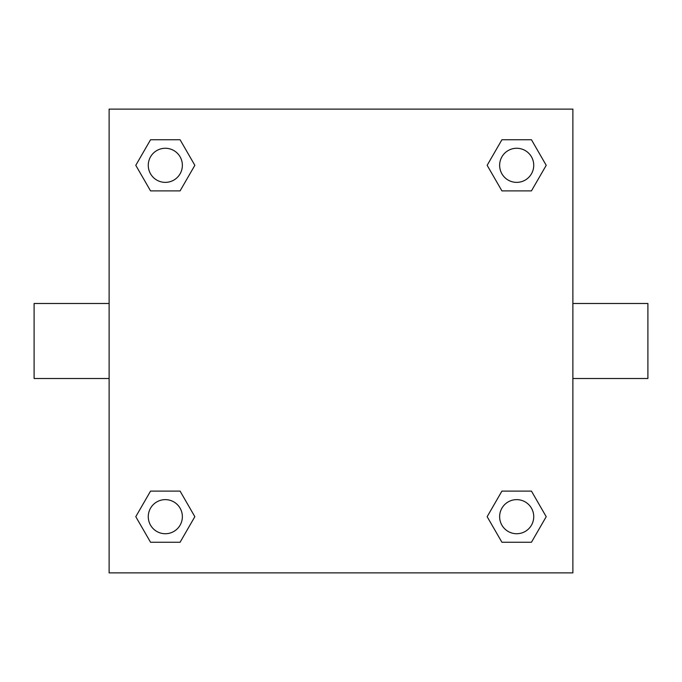 <?xml version="1.0" encoding="UTF-8"?>
<svg xmlns="http://www.w3.org/2000/svg" width="682" height="682" viewBox="0 0 682 682"><rect width="100%" height="100%" fill="white"/><g stroke="black" fill="none" stroke-linecap="round" stroke-linejoin="round"><path stroke-width="1.02" d="M572.88 303.49L647.9 303.49L647.9 378.51L572.88 378.51M109.12 378.51L34.1 378.51L34.1 303.49L109.12 303.49M109.12 109.12L572.88 109.12L572.88 572.88L109.12 572.88L109.12 109.12M150.552 491.108L180.082 491.108L194.847 516.683L180.082 542.258L150.552 542.258L135.786 516.683L150.552 491.108L180.082 491.108L150.552 491.108M501.918 139.742L531.448 139.742L546.214 165.317L531.448 190.892L501.918 190.892L487.153 165.317L501.918 139.742L531.448 139.742L501.918 139.742M150.552 139.742L180.082 139.742L194.847 165.317L180.082 190.892L150.552 190.892L135.786 165.317L150.552 139.742L180.082 139.742L150.552 139.742M501.918 491.108L531.448 491.108L546.214 516.683L531.448 542.258L501.918 542.258L487.153 516.683L501.918 491.108L531.448 491.108L501.918 491.108M531.448 542.258L501.918 542.258L531.448 542.258M533.733 516.683A17.05 17.05 0 0 0 508.158 501.918A17.05 17.05 0 0 0 508.158 531.448A17.05 17.05 0 0 0 533.733 516.683M180.082 542.258L150.552 542.258L180.082 542.258M182.367 516.683A17.05 17.05 0 0 0 156.792 501.918A17.05 17.05 0 0 0 156.792 531.448A17.05 17.05 0 0 0 182.367 516.683M531.448 190.892L501.918 190.892L531.448 190.892M533.733 165.317A17.05 17.05 0 0 0 508.158 150.552A17.05 17.05 0 0 0 508.158 180.082A17.05 17.05 0 0 0 533.733 165.317M180.082 190.892L150.552 190.892L180.082 190.892M182.367 165.317A17.05 17.05 0 0 0 156.792 150.552A17.05 17.05 0 0 0 156.792 180.082A17.05 17.05 0 0 0 182.367 165.317"/></g></svg>

